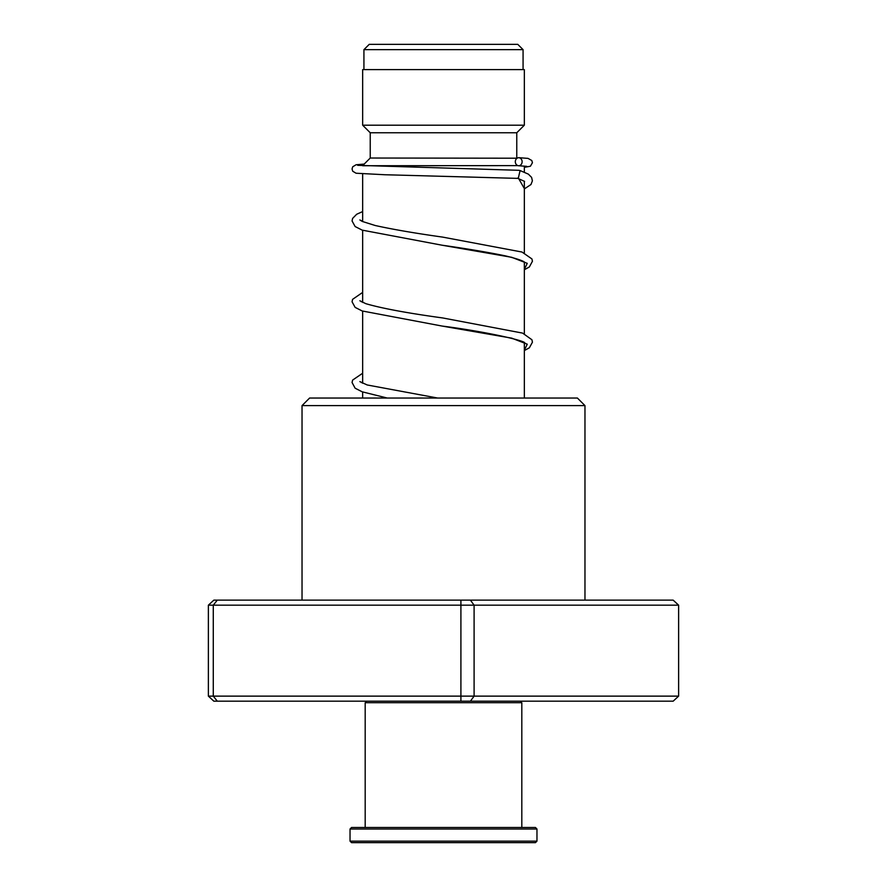 <?xml version="1.0" encoding="UTF-8"?>
<svg xmlns="http://www.w3.org/2000/svg" width="887" height="887" viewBox="0 0 887 887"><rect width="100%" height="100%" fill="white"/><g stroke="black" fill="none" stroke-linecap="round" stroke-linejoin="round"><path stroke-width="1.33" d="M369.225 44.35L517.775 44.35L523.075 49.65L363.925 49.65L369.225 44.35M523.075 69.607L523.075 49.65M363.925 69.607L363.925 49.65M524.339 398.03L524.339 342.925M524.339 333.789L524.339 262.086M524.339 252.95L524.339 181.192M524.339 172.211L524.339 166.124M362.661 165.736L517.731 165.614M362.661 398.03L362.661 391.987M362.661 383.284L362.661 311.137M362.661 302.434L362.661 230.298M362.661 221.595L362.661 173.841M362.661 165.614L370.234 158.03L516.944 158.208M516.766 158.03L516.766 132.773L524.339 125.189L524.339 69.607L362.661 69.607L362.661 125.189L524.339 125.189M370.234 158.03L370.234 132.773L516.766 132.773M370.234 132.773L362.661 125.189M302.035 405.603L309.607 398.03L577.393 398.03L584.965 405.603L302.035 405.603L302.035 600.133M678.622 605.178L208.378 605.178L213.845 600.133L673.155 600.133L678.622 605.178L678.622 696.129L673.155 701.185L213.845 701.185L208.378 696.129L678.622 696.129M217.304 600.133L213.279 605.178L213.279 696.129L217.304 701.185M460.907 600.133L460.907 701.185M470.398 600.133L474.101 605.178L474.101 696.129L470.398 701.185M208.378 605.178L208.378 696.129M518.884 170.315L520.081 170.548L518.274 178.387M518.718 157.686A4.047 3.592 -90 0 0 518.718 165.769A4.047 3.592 -90 0 0 518.718 157.686M520.303 701.185L521.811 702.692L365.189 702.692L365.189 827.493M536.968 841.131L535.46 842.65L351.54 842.65L350.032 841.131L536.968 841.131L536.968 829.012L350.032 829.012L350.032 841.131M350.032 829.012L351.54 827.493L535.46 827.493L536.968 829.012M518.562 178.398L524.339 188.565M524.616 262.341C524.949 262.995 526.457 260.856 505.091 255.811C488.027 252.274 466.972 248.737 441.948 245.189L511.699 257.297L527.255 263.35L524.339 269.404M524.627 343.18C528.02 341.273 485.688 331.55 442.048 326.05L511.721 338.147L527.255 344.2L524.339 350.243M584.965 405.603L584.965 600.133M517.365 178.165L524.583 181.403M524.339 269.759L529.351 266.976L532.433 261.266L531.934 258.937L521.988 252.03L442.646 237.106C414.972 233.214 392.486 229.345 375.168 225.498L362.417 221.484L359.878 219.943M361.308 220.93L362.661 220.264M524.339 350.598L529.362 347.804L532.433 342.227L531.934 339.776L522.598 333.102L442.735 317.956C407.488 313.122 381.853 308.366 365.821 303.676L359.878 300.782M361.308 301.768L362.661 301.103M437.557 398.03L367.185 384.969L359.878 381.621M361.308 382.607L362.661 381.942M518.418 178.398L384.714 174.739L356.075 173.231L352.716 171.224L352.061 168.962L352.716 166.778L356.086 164.76L364.202 164.073M518.54 165.758L526.778 166.335M519.028 170.315L357.705 165.337M518.895 157.686L528.042 158.385L531.812 160.525L532.433 162.72L530.415 166.224L524.339 167.355M362.661 211.561L356.696 214.244L352.616 218.402L352.061 220.963L355.144 226.551L362.195 230.132L441.948 245.189M362.661 292.4L352.571 299.362L352.061 301.802L355.144 307.39L362.195 310.971L442.048 326.05M362.661 373.239L352.616 380.091L352.061 382.519L355.144 388.229L362.195 391.81L387.198 398.03M520.081 170.548L528.375 174.14L531.59 177.378L532.4 180.848L530.969 184.529L524.339 188.92M366.697 701.185L365.189 702.692M521.811 702.692L521.811 827.493"/></g></svg>
